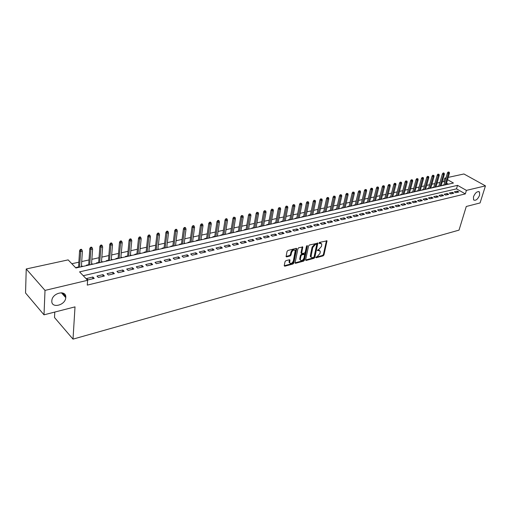 <?xml version="1.0" encoding="UTF-8"?>
<svg xmlns="http://www.w3.org/2000/svg" width="511" height="511" viewBox="0 0 511 511"><rect width="100%" height="100%" fill="white"/><g stroke="black" fill="none" stroke-linecap="round" stroke-linejoin="round"><path stroke-width="0.77" d="M315.855 257.333L316.2 257.736L323.15 255.864L323.968 254.938L327.014 240.828L319.547 242.406L318.966 243.07L321.751 243.932L321.54 246.334L318.89 249.336L317.401 250.23L320.186 251.08L320.225 252.3L319.975 253.437L317.337 256.433L315.855 257.333M65.759 297.459C66.59 289.635 52.358 292.701 51.841 300.57L51.815 300.909C51.157 308.861 65.478 305.367 65.753 297.613L65.759 297.459M479.612 195.228L479.51 192.034C477.408 190.948 475.396 192.519 473.467 196.748L473.563 199.897C475.658 201.015 477.676 199.456 479.612 195.228M285.873 260.699L285.017 261.67L284.231 265.618L284.774 266.205L292.988 263.995L293.831 263.037L296.699 248.608L296.176 248.365L287.91 250.473L287.041 251.444L286.09 256.624L286.633 256.88L290.178 255.96L291.034 254.989L291.513 252.606C292.694 250.096 293.927 249.457 295.217 250.677L293.352 260.91C292.171 263.408 290.938 264.046 289.66 262.82L289.941 260.01L289.411 259.76L285.873 260.699M448.217 177.387L463.924 173.976L485.45 185.87L480.072 202.944L466.275 206.489L459.025 230.122L73.009 339.132L75.015 306.868L44.003 314.827L45.013 290.401L26.233 268.978L68.142 259.882L75.89 268L453.449 183.034L447.547 179.693M485.45 185.87L466.409 190.386L457.537 185.352L79.575 271.865L87.617 280.29L45.013 290.401M87.617 280.29L87.279 285.106L465.342 193.905L466.409 190.386M305.623 259.869L306.134 260.45L314.003 258.33L314.827 257.391L317.823 243.185L309.417 244.993L308.574 245.944L305.623 259.869M303.604 261.134L295.569 263.299L295.045 263.063L297.926 248.665L298.775 247.701L302.768 247.049L301.599 253.494L304.396 253.13L305.233 252.179L306.485 246.257L307.424 245.746L304.441 260.182L303.604 261.134L303.023 260.693L295.019 262.846M81.409 266.32L82.335 266.116L82.309 266.557M78.56 266.959L76.216 267.489L76.561 267.853M91.526 264.046L92.402 263.855L92.37 264.296M88.697 264.685L86.385 265.203L86.729 265.56M101.478 261.811L102.302 261.626L102.264 262.066M98.661 262.443L96.381 262.961L96.732 263.312M111.264 259.614L112.037 259.441L112.005 259.875M108.466 260.246L106.218 260.751L106.569 261.095M120.896 257.448L121.624 257.288L121.58 257.716M118.111 258.074L115.888 258.572L116.246 258.917M130.369 255.321L131.052 255.168L131.008 255.596M127.603 255.941L125.412 256.433L125.77 256.778M139.695 253.226L140.333 253.086L140.289 253.507M136.942 253.846L134.783 254.331L135.14 254.67M148.873 251.163L149.468 251.029L149.416 251.457M146.133 251.776L144 252.255L144.364 252.594M157.905 249.132L158.455 249.01L158.41 249.432M155.184 249.745L153.076 250.218L153.441 250.55M166.803 247.132L167.308 247.024L167.257 247.439M164.088 247.746L162.013 248.212L162.383 248.538M175.554 245.165L176.027 245.063L175.976 245.478M172.859 245.772L170.808 246.232L171.179 246.558M184.177 243.23L184.605 243.134L184.554 243.549M181.494 243.836L179.476 244.29L179.846 244.609M192.673 241.326L193.062 241.237L193.005 241.646M190.003 241.92L188.003 242.374L188.374 242.687M201.034 239.442L201.328 239.774M198.383 240.042L196.409 240.483L196.78 240.796M209.274 237.596L209.529 237.928M206.629 238.183L204.681 238.624L205.058 238.937M217.386 235.769L217.609 236.108M214.761 236.357L212.838 236.791L213.215 237.098M225.383 233.974L225.568 234.319M222.77 234.562L220.867 234.99L221.244 235.29M233.259 232.205L233.412 232.55M230.665 232.786L228.787 233.208L229.164 233.508M241.026 230.461L241.147 230.812M238.439 231.036L236.587 231.457L236.963 231.751M248.678 228.736L248.768 229.1M246.104 229.318L244.271 229.726L244.654 230.02M256.222 227.044L256.279 227.408M253.66 227.619L251.853 228.027L252.23 228.315M263.657 225.377L263.682 225.741M261.115 225.945L259.32 226.347L259.703 226.635M270.983 223.729L270.983 224.099M268.454 224.297L266.685 224.693L267.068 224.981M278.214 222.1L278.182 222.477M275.697 222.668L273.947 223.064L274.33 223.345M285.342 220.503L287.853 207.53L286.569 207.805L283.995 221.167M282.839 221.065L281.107 221.455L281.491 221.736M289.878 219.481L288.166 219.864L288.549 220.145M296.821 217.922L295.128 218.299L295.518 218.574M303.675 216.383L302.001 216.76L302.384 217.028M310.426 214.863L308.778 215.233L309.161 215.508M317.095 213.368L315.459 213.732L315.849 214M323.674 211.886L322.058 212.25L322.441 212.519M330.163 210.43L328.56 210.788L328.95 211.056M336.57 208.993L334.986 209.35L335.369 209.606M342.887 207.575L341.322 207.926L341.712 208.181M349.128 206.169L347.576 206.521L347.965 206.776M355.286 204.783L353.753 205.128L354.136 205.384M361.36 203.423L359.846 203.761L360.236 204.01M367.364 202.075L365.863 202.407L366.253 202.656M373.286 200.74L371.804 201.072L372.193 201.321M379.136 199.424L377.667 199.756L378.057 199.999M384.917 198.127L383.461 198.453L383.85 198.696M390.621 196.844L389.178 197.169L389.567 197.412M396.255 195.579L394.831 195.898L395.214 196.141M401.818 194.327L400.407 194.646L400.796 194.883M407.318 193.094L405.919 193.407L406.309 193.643M412.747 191.874L411.361 192.187L411.751 192.417M418.113 190.667L416.74 190.98L417.129 191.21M423.415 189.479L422.054 189.785L422.444 190.015M428.652 188.304L427.305 188.604L427.694 188.834M433.826 187.141L432.498 187.435L432.881 187.665M438.943 185.991L437.62 186.285L438.01 186.509M455.799 192.692L458.808 191.983L457.332 191.133L454.33 191.842L455.799 192.692M450.747 193.893L453.787 193.171L452.312 192.321L449.271 193.037L450.747 193.893M445.63 195.106L448.709 194.378L447.227 193.516L444.155 194.244L445.63 195.106M440.45 196.333L443.567 195.592L442.085 194.729L438.975 195.464L440.45 196.333M435.206 197.578L438.361 196.831L436.879 195.956L433.73 196.697L435.206 197.578M429.904 198.836L433.092 198.076L431.616 197.195L428.422 197.949L429.904 198.836M424.532 200.108L427.758 199.341L426.283 198.453L423.051 199.213L424.532 200.108M419.09 201.398L422.361 200.619L420.879 199.724L417.608 200.497L419.09 201.398M413.584 202.701L416.899 201.915L415.417 201.015L412.102 201.794L413.584 202.701M408.008 204.023L411.361 203.231L409.879 202.318L406.526 203.11L408.008 204.023M402.368 205.365L405.76 204.56L404.278 203.64L400.88 204.438L402.368 205.365M396.651 206.719L400.087 205.901L398.606 204.975L395.163 205.786L396.651 206.719M390.858 208.092L394.339 207.262L392.857 206.329L389.376 207.153L390.858 208.092M384.994 209.478L388.52 208.641L387.038 207.702L383.512 208.533L384.994 209.478M379.053 210.89L382.624 210.04L381.142 209.095L377.565 209.932L379.053 210.89M373.036 212.314L376.652 211.458L375.17 210.5L371.548 211.356L373.036 212.314M366.936 213.764L370.603 212.889L369.121 211.924L365.454 212.793L366.936 213.764M360.76 215.227L364.477 214.345L362.989 213.368L359.278 214.243L360.76 215.227M354.5 216.709L358.262 215.814L356.78 214.831L353.018 215.719L354.5 216.709M348.157 218.216L351.97 217.309L350.489 216.319L346.669 217.213L348.157 218.216M341.725 219.736L345.596 218.823L344.114 217.82L340.243 218.734L341.725 219.736M335.21 221.282L339.132 220.356L337.65 219.34L333.728 220.267L335.21 221.282M328.605 222.847L332.578 221.908L331.096 220.886L327.123 221.825L328.605 222.847M321.904 224.438L325.935 223.479L324.453 222.451L320.429 223.403L321.904 224.438M315.115 226.047L319.203 225.076L317.721 224.042L313.639 225L315.115 226.047M308.229 227.682L312.374 226.699L310.899 225.645L306.753 226.622L308.229 227.682M301.254 229.337L305.45 228.34L303.975 227.28L299.778 228.27L301.254 229.337M294.17 231.01L298.43 230.001L296.955 228.934L292.701 229.937L294.17 231.01M286.99 232.716L291.308 231.694L289.839 230.608L285.521 231.63L286.99 232.716M279.709 234.44L284.09 233.406L282.621 232.313L278.24 233.342L279.709 234.44M272.318 236.197L276.764 235.143L275.295 234.038L270.856 235.086L272.318 236.197M264.819 237.973L269.335 236.9L267.866 235.788L263.357 236.849L264.819 237.973M257.212 239.774L261.792 238.688L260.329 237.564L255.756 238.643L257.212 239.774M249.496 241.607L254.139 240.502L252.683 239.365L248.039 240.464L249.496 241.607M241.665 243.46L246.379 242.342L244.922 241.198L240.208 242.303L241.665 243.46M233.712 245.35L238.496 244.213L237.047 243.051L232.262 244.181L233.712 245.35M225.638 247.26L230.493 246.11L229.049 244.935L224.195 246.078L225.638 247.26M217.443 249.202L222.374 248.033L220.931 246.851L216.006 248.007L217.443 249.202M209.127 251.176L214.128 249.988L212.691 248.793L207.69 249.968L209.127 251.176M200.676 253.181L205.761 251.974L204.33 250.76L199.245 251.961L200.676 253.181M192.091 255.213L197.259 253.993L195.834 252.766L190.673 253.98L192.091 255.213M183.379 257.282L188.623 256.037L187.205 254.797L181.961 256.037L183.379 257.282M174.526 259.377L179.853 258.119L178.441 256.867L173.114 258.119L174.526 259.377M165.532 261.511L170.942 260.227L169.537 258.962L164.127 260.24L165.532 261.511M156.392 263.676L161.891 262.373L160.492 261.095L154.993 262.392L156.392 263.676M147.104 265.88L152.693 264.557L151.301 263.261L145.712 264.577L147.104 265.88M137.663 268.115L143.348 266.774L141.956 265.458L136.284 266.799L137.663 268.115M128.069 270.396L133.844 269.022L132.464 267.7L126.696 269.061L128.069 270.396M118.316 272.708L124.186 271.315L122.819 269.974L116.949 271.354L118.316 272.708M108.396 275.059L114.368 273.64L113.008 272.286L107.042 273.692L108.396 275.059M98.31 277.447L104.385 276.01L103.03 274.637L96.962 276.068L98.31 277.447M465.342 193.905L456.495 188.853L83.248 275.716M92.887 277.026L86.717 278.482L88.058 279.881L94.228 278.418L92.887 277.026L92.759 278.763M444.774 182.152L443.797 181.597L442.162 181.954M439.958 182.446L437.052 183.085M434.835 183.577L431.884 184.228M429.655 184.72L426.653 185.384M424.411 185.876L421.358 186.553M419.103 187.052L415.992 187.735M413.731 188.233L410.569 188.936M408.295 189.434L405.076 190.149M402.789 190.654L399.513 191.376M397.219 191.88L393.885 192.621M391.579 193.126L388.181 193.88M385.862 194.391L382.407 195.151M380.082 195.668L376.562 196.448M374.218 196.959L370.641 197.751M368.29 198.274L364.643 199.079M362.28 199.597L358.562 200.421M356.193 200.944L352.411 201.781M350.022 202.305L346.171 203.154M343.775 203.685L339.853 204.553M337.445 205.083L333.453 205.965M331.032 206.501L326.963 207.396M324.53 207.932L320.391 208.852M317.944 209.389L313.722 210.321M311.263 210.864L306.964 211.816M304.499 212.359L300.117 213.323M297.632 213.873L293.173 214.863M290.676 215.412L286.134 216.415M283.624 216.971L278.993 217.993M276.47 218.548L271.75 219.589M269.214 220.152L264.404 221.212M261.856 221.774L256.956 222.86M254.395 223.422L249.4 224.527M246.819 225.095L241.729 226.22M239.142 226.795L233.949 227.938M231.349 228.513L226.054 229.682M223.435 230.263L218.044 231.451M215.412 232.032L209.906 233.246M207.262 233.834L201.653 235.073M198.99 235.66L193.267 236.925M190.597 237.513L184.758 238.803M182.069 239.397L176.116 240.713M173.414 241.307L167.34 242.648M164.619 243.249L158.423 244.616M155.689 245.223L149.365 246.615M146.619 247.222L140.167 248.653M137.402 249.259L130.816 250.716M128.037 251.329L121.318 252.811M118.52 253.43L111.66 254.944M108.849 255.564L101.842 257.11M99.019 257.736L91.865 259.313M89.023 259.946L81.715 261.555M78.86 262.188L71.827 263.74M448.332 184.184L446.544 183.162M443.995 184.854L442.692 185.148L443.075 185.372M441.057 185.825L444.366 174.277L443.452 174.475L440.143 186.03M439.07 174.347L437.972 174.123L439.07 174.347L439.249 175.369L435.966 186.969M312.866 214.384L313.186 214.601M306.127 215.878L306.459 216.115M299.293 217.399L299.65 217.648M292.369 218.932L292.739 219.2M285.355 220.496L285.738 220.778M278.252 222.093L278.636 222.374M271.054 223.709L271.437 223.997M263.753 225.351L264.136 225.638M256.343 227.018L256.726 227.306M248.831 228.704L249.215 228.998M241.211 230.416L241.588 230.71M233.482 232.154L233.859 232.454M225.632 233.917L226.009 234.217M217.673 235.705L218.05 236.012M209.593 237.519L209.964 237.832M201.385 239.365L201.762 239.678M193.062 241.237L193.433 241.55M184.605 243.134L184.976 243.453M176.027 245.063L176.397 245.382M167.308 247.024L167.678 247.35M158.455 249.01L158.825 249.336M149.468 251.029L149.832 251.361M140.333 253.086L140.691 253.418M131.052 255.168L131.41 255.506M121.624 257.288L121.982 257.627M112.037 259.441L112.394 259.786M102.302 261.626L102.654 261.977M92.402 263.855L92.753 264.206M82.335 266.116L82.686 266.474M54.779 312.061L54.511 317.535L73.009 339.132M44.003 314.827L25.55 292.982L26.233 268.978M443.797 181.597L444.794 178.128L446.014 177.866M445.777 178.684L444.794 178.128M456.495 188.853L457.537 185.352M457.332 191.133L456.949 192.423M452.312 192.321L451.928 193.612M447.227 193.516L446.85 194.812M442.085 194.729L441.708 196.032M436.879 195.956L436.509 197.265M431.616 197.195L431.239 198.517M426.283 198.453L425.912 199.782M420.879 199.724L420.515 201.059M415.417 201.015L415.047 202.356M409.879 202.318L409.515 203.665M404.278 203.64L403.92 204.994M398.606 204.975L398.248 206.342M392.857 206.329L392.499 207.702M387.038 207.702L386.686 209.082M381.142 209.095L380.791 210.475M375.17 210.5L374.825 211.893M369.121 211.924L368.776 213.323M362.989 213.368L362.65 214.78M356.78 214.831L356.442 216.249M350.489 216.319L350.156 217.743M344.114 217.82L343.782 219.251M337.65 219.34L337.317 220.784M331.096 220.886L330.77 222.336M324.453 222.451L324.134 223.907M317.721 224.042L317.408 225.504M310.899 225.645L310.586 227.12M303.975 227.28L303.668 228.762M296.955 228.934L296.655 230.423M289.839 230.608L289.545 232.109M282.621 232.313L282.328 233.821M275.295 234.038L275.014 235.558M267.866 235.788L267.585 237.315M260.329 237.564L260.054 239.103M252.683 239.365L252.415 240.911M244.922 241.198L244.66 242.751M237.047 243.051L236.785 244.616M229.049 244.935L228.8 246.513M220.931 246.851L220.688 248.435M212.691 248.793L212.455 250.384M204.33 250.76L204.093 252.37M195.834 252.766L195.604 254.382M187.205 254.797L186.988 256.426M178.441 256.867L178.23 258.502M169.537 258.962L169.333 260.61M160.492 261.095L160.294 262.75M151.301 263.261L151.115 264.928M141.956 265.458L141.783 267.144M132.464 267.7L132.298 269.393M122.819 269.974L122.659 271.673M113.008 272.286L112.861 273.998M103.03 274.637L102.896 276.362M62.457 292.905L65.734 296.546M319.471 250.396L318.072 249.981L318.653 250.409M317.427 250.147L318.072 249.981M321.023 243.249L319.63 242.834L320.225 243.255M318.985 242.993L319.63 242.834M315.881 257.237L322.569 255.436L323.386 254.51L326.459 240.649M305.604 259.997L313.422 257.895L314.246 256.956L317.267 242.987M313.505 257.461L314.086 256.803L316.718 244.667L316.373 244.245L315.402 244.494L312.726 247.522L310.975 257.02L312.547 257.716L313.505 257.461M316.481 244.232L315.779 243.817L316.373 244.245M311.11 257.295L310.388 256.586L310.356 255.411L312.138 247.088L314.814 244.06L315.779 243.817M301.356 253.309L301.005 252.69L302.212 246.826M306.817 245.727L303.86 259.741L304.441 260.182M300.366 259L300.391 259.958C301.643 261.121 302.844 260.482 304 258.036L304.671 254.446L301.886 254.817L301.043 255.768L300.366 259L299.785 258.56L299.81 259.518L300.481 260.156M304.339 254.197L303.579 253.775L304.166 254.216M299.785 258.56L300.455 255.328L301.298 254.376L303.579 253.775M303.023 260.693L303.86 259.741M289.763 263.05L289.085 262.373L289.386 259.767M294.521 250C293.148 249.113 291.947 249.834 290.931 252.159L291.513 252.606M286.064 256.426L289.59 255.513L290.452 254.542L290.931 252.159M284.774 266.205L284.212 265.765L292.407 263.548L293.257 262.59L296.144 248.372M449.258 172.194L448.173 171.977L449.258 172.194L449.431 173.203L448.524 173.395L447.476 172.807L443.899 185.186M448.754 172.303L445.196 184.893M449.431 173.203L446.097 184.688M447.476 172.807L448.173 171.977M443.689 173.376L444.193 173.267L443.612 172.935L443.101 173.044L443.689 173.376L443.452 174.475L442.398 173.881L438.847 186.323M444.193 173.267L444.366 174.277M442.398 173.881L443.101 173.044M439.249 175.369L438.317 175.567L437.269 174.966L433.737 187.473M438.553 174.455L435.027 187.179M437.269 174.966L437.972 174.123M433.884 175.445L432.779 175.222L433.884 175.445L434.063 176.467L433.124 176.665L432.076 176.065L428.557 188.636M433.36 175.554L429.853 188.348M434.063 176.467L430.786 188.137M432.076 176.065L432.779 175.222M428.633 176.55L427.522 176.327L428.633 176.55L428.818 177.585L427.867 177.783L426.819 177.176L423.319 189.817M428.103 176.665L424.609 189.524M428.818 177.585L425.561 189.313M426.819 177.176L427.522 176.327M423.319 177.675L422.201 177.451L423.319 177.675L423.51 178.709L422.546 178.914L421.492 178.301L418.024 191.005M422.789 177.79L419.314 190.718M423.51 178.709L420.272 190.501M421.492 178.301L422.201 177.451M417.941 178.812L416.816 178.582L417.941 178.812L418.132 179.853L417.161 180.057L416.107 179.444L412.658 192.213M417.404 178.927L413.948 191.925M418.132 179.853L414.919 191.708M416.107 179.444L416.816 178.582M412.498 179.961L411.361 179.731L412.498 179.961L412.696 181.009L411.706 181.22L410.659 180.594L407.229 193.439M411.949 180.076L408.513 193.145M412.696 181.009L409.496 192.928M410.659 180.594L411.361 179.731M406.986 181.124L405.843 180.894L406.986 181.124L407.19 182.178L406.188 182.389L405.134 181.763L401.729 194.672M406.43 181.245L403.013 194.384M407.19 182.178L404.009 194.161M405.134 181.763L405.843 180.894M401.403 182.306L400.26 182.076L401.403 182.306L401.614 183.36L400.598 183.577L399.545 182.944L396.166 195.924M400.841 182.421L397.449 195.636M401.614 183.36L398.459 195.413M399.545 182.944L400.26 182.076M395.757 183.5L394.601 183.264L395.757 183.5L395.968 184.56L394.939 184.778L393.885 184.145L390.532 197.195M395.182 183.615L391.816 196.907M395.968 184.56L392.831 196.678M393.885 184.145L394.601 183.264M390.034 184.707L388.871 184.471L390.034 184.707L390.251 185.774L389.21 185.998L388.156 185.352L384.828 198.479M389.459 184.829L386.105 198.191M390.251 185.774L387.14 197.955M388.156 185.352L388.871 184.471M384.234 185.934L383.065 185.697L384.234 185.934L384.457 187.007L383.41 187.23L382.356 186.579L379.053 199.775M383.652 186.055L380.331 199.488M384.457 187.007L381.378 199.252M382.356 186.579L383.065 185.697M378.37 187.173L377.188 186.93L378.37 187.173L378.594 188.252L377.527 188.476L376.473 187.824L373.202 201.091M377.776 187.294L374.48 200.804M378.594 188.252L375.534 200.568M376.473 187.824L377.188 186.93M372.423 188.425L371.235 188.189L372.423 188.425L372.653 189.517L371.574 189.741L370.52 189.083L367.275 202.426M371.823 188.553L368.552 202.139M372.653 189.517L369.625 201.896M370.52 189.083L371.235 188.189M366.4 189.696L365.205 189.46L366.4 189.696L366.636 190.795L365.544 191.025L364.49 190.36L361.277 203.78M365.793 189.824L362.548 203.493M366.636 190.795L363.634 203.244M364.49 190.36L365.205 189.46M360.3 190.986L359.099 190.744L360.3 190.986L360.542 192.085L359.437 192.321L358.383 191.651L355.196 205.147M359.687 191.114L356.467 204.86M360.542 192.085L357.572 204.611M358.383 191.651L359.099 190.744M354.123 192.289L352.909 192.047L354.123 192.289L354.366 193.401L353.248 193.637L352.194 192.96L349.045 206.533M353.497 192.423L350.31 206.246M354.366 193.401L351.421 205.997M352.194 192.96L352.909 192.047M347.857 193.612L346.643 193.369L347.857 193.612L348.112 194.729L346.975 194.972L345.921 194.289L342.804 207.932M347.225 193.746L344.069 207.651M348.112 194.729L345.2 207.396M345.921 194.289L346.643 193.369M341.514 194.953L340.288 194.71L341.514 194.953L341.77 196.077L340.62 196.32L339.572 195.63L336.487 209.357M340.875 195.087L337.745 209.076M341.77 196.077L338.889 208.814M339.572 195.63L340.288 194.71M335.082 196.313L333.849 196.064L335.082 196.313L335.35 197.438L334.181 197.687L333.127 196.99L330.08 210.8M334.437 196.448L331.339 210.513M335.35 197.438L332.501 210.251M333.127 196.99L333.849 196.064M328.567 197.687L327.327 197.438L328.567 197.687L328.835 198.824L327.653 199.073L326.606 198.37L323.591 212.257M327.909 197.827L324.849 211.976M328.835 198.824L326.024 211.714M326.606 198.37L327.327 197.438M321.962 199.086L320.71 198.83L321.962 199.086L322.237 200.223L321.042 200.478L319.988 199.769L317.018 213.739M321.298 199.226L318.27 213.457M322.237 200.223L319.458 213.189M319.988 199.769L320.71 198.83M315.268 200.497L314.01 200.248L315.268 200.497L315.549 201.647L314.335 201.902L313.288 201.187L310.349 215.24M314.591 200.644L311.595 214.959M315.549 201.647L312.802 214.684M313.288 201.187L314.01 200.248M308.478 201.934L307.213 201.679L308.478 201.934L308.765 203.084L307.539 203.346L306.485 202.631L303.598 216.76M307.794 202.075L304.837 216.479M308.765 203.084L306.063 216.204M306.485 202.631L307.213 201.679M301.592 203.384L300.321 203.129L301.592 203.384L301.892 204.547L300.647 204.815L299.599 204.087L296.744 218.299M300.902 203.531L297.983 218.018M301.892 204.547L299.222 217.743M299.599 204.087L300.321 203.129M294.617 204.86L293.333 204.604L294.617 204.86L294.917 206.029L293.653 206.297L292.611 205.563L289.801 219.864M293.914 205.007L291.034 219.583M294.917 206.029L292.292 219.302M292.611 205.563L293.333 204.604M286.831 206.508L287.54 206.355L286.249 206.093L286.831 206.508L286.569 207.805L285.528 207.064L282.762 221.448M287.54 206.355L287.853 207.53M285.528 207.064L286.249 206.093M280.367 207.868L279.063 207.607L280.367 207.868L280.68 209.056L279.383 209.331L278.342 208.584L275.621 223.052M279.645 208.022L276.847 222.777M280.68 209.056L278.144 222.489M278.342 208.584L279.063 207.607M273.085 209.408L271.775 209.146L273.085 209.408L273.411 210.596L272.095 210.877L271.054 210.123L268.384 224.68M272.35 209.561L269.604 224.406M273.411 210.596L270.913 224.112M271.054 210.123L271.775 209.146M265.707 210.966L264.385 210.704L265.707 210.966L266.039 212.167L264.698 212.448L263.657 211.688L261.044 226.335M264.96 211.126L262.258 226.06M266.039 212.167L263.587 225.76M263.657 211.688L264.385 210.704M258.215 212.55L256.886 212.282L258.215 212.55L258.553 213.758L257.199 214.045L256.158 213.272L253.597 228.008M257.461 212.71L254.804 227.74M258.553 213.758L256.152 227.433M256.158 213.272L256.886 212.282M250.614 214.154L249.272 213.885L250.614 214.154L250.965 215.367L249.585 215.661L248.55 214.882L246.04 229.714M249.853 214.313L247.241 229.439M250.965 215.367L248.608 229.132M248.55 214.882L249.272 213.885M242.904 215.783L241.556 215.514L242.904 215.783L243.262 217.003L241.863 217.303L240.834 216.517L238.375 231.438M242.131 215.949L239.57 231.17M243.262 217.003L240.962 230.857M240.834 216.517L241.556 215.514M235.086 217.437L233.719 217.162L235.086 217.437L235.443 218.663L234.025 218.964L232.997 218.171L230.602 233.188M234.294 217.603L231.79 232.92M235.443 218.663L233.195 232.601M232.997 218.171L233.719 217.162M227.14 219.11L226.571 218.67L225.773 218.836L226.341 219.283L227.14 219.11L227.516 220.35L226.073 220.656L225.051 219.851L222.707 234.964M226.341 219.283L223.888 234.696M227.516 220.35L225.319 234.377M225.051 219.851L225.773 218.836M219.085 220.816L218.516 220.369L217.699 220.535L218.267 220.988L219.085 220.816L219.462 222.061L217.999 222.368L216.977 221.557L214.703 236.765M218.267 220.988L215.872 236.497M219.462 222.061L217.328 236.171M216.977 221.557L217.699 220.535M210.902 222.541L210.334 222.087L209.51 222.266L210.078 222.719L210.902 222.541L211.292 223.799L209.804 224.112L208.788 223.294L206.572 238.592M210.078 222.719L207.741 238.33M211.292 223.799L209.21 237.998M208.788 223.294L209.51 222.266M202.599 224.297L202.03 223.837L201.193 224.016L201.756 224.476L202.599 224.297L202.995 225.562L201.487 225.881L200.472 225.051L198.325 240.451M201.756 224.476L199.482 240.189M202.995 225.562L200.976 239.851M200.472 225.051L201.193 224.016M194.161 226.079L193.599 225.613L192.749 225.792L193.311 226.258L194.161 226.079L194.57 227.35L193.043 227.676L192.027 226.839L189.945 242.335M193.311 226.258L191.095 242.073M194.57 227.35L192.615 241.735M192.027 226.839L192.749 225.792M185.602 227.887L185.039 227.421L184.177 227.599L184.733 228.072L185.602 227.887L186.017 229.164L184.465 229.496L183.455 228.647L181.443 244.245M184.733 228.072L182.58 243.99M186.017 229.164L184.126 243.645M183.455 228.647L184.177 227.599M176.902 229.726L176.346 229.254L175.465 229.439L176.027 229.912L176.902 229.726L177.33 231.01L175.752 231.349L174.749 230.493L172.807 246.193M176.027 229.912L173.938 245.938M177.33 231.01L175.503 245.587M174.749 230.493L175.465 229.439M168.068 231.592L167.512 231.113L166.624 231.298L167.18 231.777L168.068 231.592L168.509 232.888L166.905 233.227L165.903 232.364L164.037 248.167M167.18 231.777L165.162 247.912M168.509 232.888L166.752 247.554M165.903 232.364L166.624 231.298M159.093 233.489L158.544 233.003L157.637 233.195L158.186 233.68L159.093 233.489L159.541 234.792L157.912 235.137L156.922 234.262L155.133 250.166M158.186 233.68L156.245 249.917M159.541 234.792L157.861 249.553M156.922 234.262L157.637 233.195M149.979 235.411L149.429 234.919L148.509 235.117L149.059 235.609L149.979 235.411L150.438 236.727L148.784 237.078L147.794 236.191L146.089 252.204M149.059 235.609L147.187 251.955M150.438 236.727L148.829 251.591M147.794 236.191L148.509 235.117M140.717 237.366L140.167 236.874L139.235 237.072L139.778 237.564L140.717 237.366L141.183 238.688L139.503 239.046L138.519 238.152L136.897 254.274M139.778 237.564L137.983 254.031M141.183 238.688L139.65 253.654M138.519 238.152L139.235 237.072M131.301 239.359L130.759 238.854L129.807 239.059L130.35 239.557L131.301 239.359L131.781 240.687L130.075 241.051L129.098 240.144L127.558 256.375M130.35 239.557L128.638 256.132M131.781 240.687L130.331 255.749M129.098 240.144L129.807 239.059M121.733 241.377L121.19 240.873L120.226 241.077L120.768 241.582L121.733 241.377L122.225 242.719L120.487 243.089L119.517 242.169L118.073 258.509M120.768 241.582L119.133 258.272M122.225 242.719L120.858 257.883M119.517 242.169L120.226 241.077M112.011 243.434L111.468 242.923L110.491 243.127L111.028 243.638L112.011 243.434L112.516 244.782L110.746 245.159L109.782 244.232L108.428 260.68M111.028 243.638L109.482 260.444M112.516 244.782L111.232 260.048M109.782 244.232L110.491 243.127M102.123 245.523L101.587 245.005L100.59 245.21L101.127 245.734L102.123 245.523L102.641 246.877L100.846 247.26L99.888 246.328L98.629 262.884M101.127 245.734L99.664 262.654M102.641 246.877L101.44 262.252M99.888 246.328L100.59 245.21M92.069 247.643L91.539 247.12L90.524 247.33L91.054 247.861L92.069 247.643L92.6 249.01L90.773 249.4L89.821 248.455L88.665 265.126M91.054 247.861L89.687 264.896M92.6 249.01L91.495 264.494M89.821 248.455L90.524 247.33M81.849 249.802L81.319 249.272L80.291 249.489L80.815 250.02L81.849 249.802L82.392 251.182L80.534 251.578L79.588 250.62L78.534 267.406M80.815 250.02L79.544 267.183M82.392 251.182L81.383 266.768M79.588 250.62L80.291 249.489M315.836 257.474L316.2 257.736M318.953 243.23L319.311 243.492M317.388 250.384L317.746 250.645M326.433 240.802L327.027 241.23M323.386 254.51L323.968 254.938M322.569 255.436L323.15 255.864M317.248 243.147L317.836 243.575M314.246 256.956L314.827 257.391M313.422 257.895L314.003 258.33M305.604 260.048L306.134 260.45M314.814 244.06L315.402 244.494M312.138 247.088L312.726 247.522M310.356 255.411L310.937 255.845M295.019 262.878L295.569 263.299M302.193 246.985L302.78 247.426M301.005 252.69L301.592 253.13M306.932 245.644L307.437 246.015M301.298 254.376L301.886 254.817M300.455 255.328L301.043 255.768M289.373 259.907L289.954 260.361M289.06 261.447L289.641 261.9M290.452 254.542L291.034 254.989M289.59 255.513L290.178 255.96M286.064 256.445L286.633 256.88M296.125 248.531L296.712 248.972M293.257 262.59L293.831 263.037M292.407 263.548L292.988 263.995M478.59 191.516L479.51 192.034M61.377 292.739L65.753 297.613M317.497 242.955L317.823 243.185M310.388 256.586L310.975 257.02M302.423 246.794L302.768 247.049M301.017 253.054L301.599 253.494M299.81 259.518L300.391 259.958M289.59 259.741L289.941 260.01M289.085 262.373L289.66 262.82M296.348 248.346L296.699 248.608"/></g></svg>
